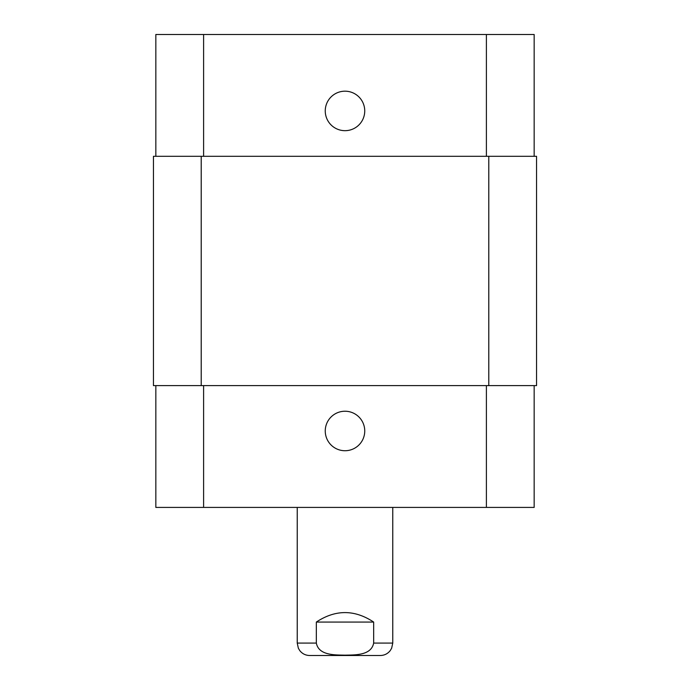 <?xml version="1.0" encoding="UTF-8"?>
<svg xmlns="http://www.w3.org/2000/svg" width="690" height="690" viewBox="0 0 690 690"><rect width="100%" height="100%" fill="white"/><g stroke="black" fill="none" stroke-linecap="round" stroke-linejoin="round"><path stroke-width="1.03" d="M373.661 622.061L373.661 643.08C371.255 655.595 355.031 654.914 345 655.164C334.969 654.914 318.745 655.595 316.339 643.08L316.339 622.061L373.661 622.061C354.557 609.442 335.444 609.442 316.339 622.061M392.765 507.417L392.765 643.08L391.627 648.281L390.161 650.696C387.633 653.809 384.365 655.414 380.345 655.5L309.655 655.5C305.636 655.414 302.367 653.809 299.839 650.696L298.373 648.281L297.235 643.08L316.339 643.08M325.249 430.983A19.751 19.751 0 0 1 354.876 413.879A19.751 19.751 0 0 1 354.876 448.086A19.751 19.751 0 0 1 325.249 430.983M325.249 110.935A19.751 19.751 0 0 1 354.876 93.831A19.751 19.751 0 0 1 354.876 128.03A19.751 19.751 0 0 1 325.249 110.935M534.164 156.311L534.164 34.5L155.837 34.5L155.837 156.311M534.164 385.606L534.164 507.417L155.837 507.417L155.837 385.606M488.787 385.606L536.553 385.606L536.553 156.311L153.447 156.311L153.447 385.606L488.787 385.606L488.787 156.311M153.447 156.311L153.447 385.606M392.765 643.08L373.661 643.08M203.602 385.606L203.602 507.417M486.398 385.606L486.398 507.417M203.602 156.311L203.602 34.5M486.398 156.311L486.398 34.5M201.213 156.311L201.213 385.606M297.235 507.417L297.235 643.08"/></g></svg>
